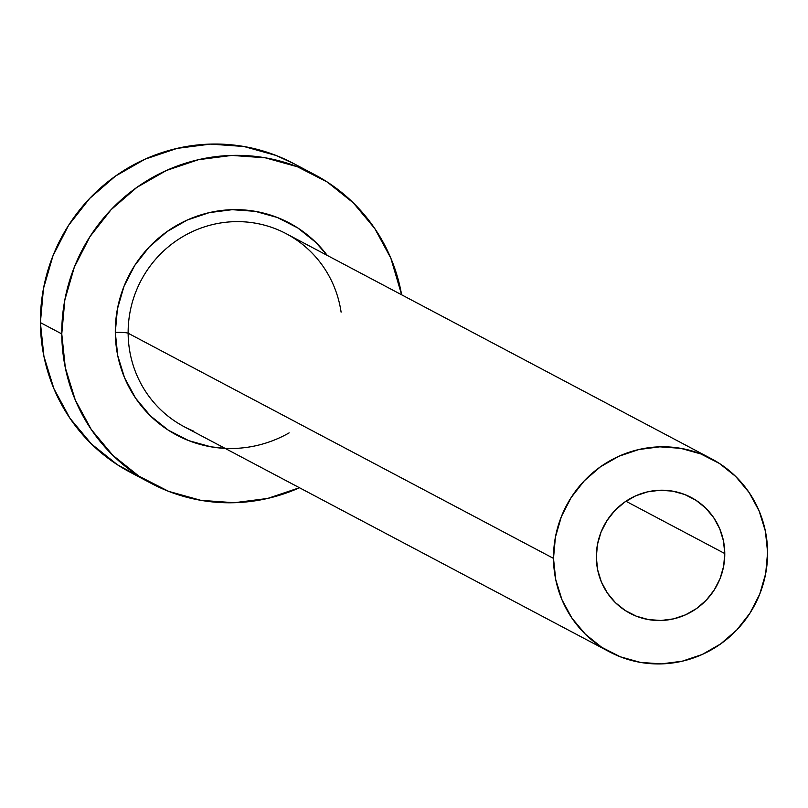 <?xml version="1.0" encoding="UTF-8"?>
<svg xmlns="http://www.w3.org/2000/svg" width="808" height="808" viewBox="0 0 808 808"><rect width="100%" height="100%" fill="white"/><g stroke="black" fill="none" stroke-linecap="round" stroke-linejoin="round"><path stroke-width="1.21" d="M724.776 553.551A65.498 63.872 -62.1 0 1 629.907 613.252A65.498 63.872 -62.1 0 1 596.324 557.177L597.465 544.44L601.041 532.119L606.899 520.695L614.817 510.606L624.493 502.233L635.553 495.9L647.572 491.85L660.096 490.244L672.64 491.143L684.709 494.506L695.86 500.213L705.647 508.03L713.706 517.675L719.716 528.765L723.463 540.875L724.776 553.551L723.635 566.287L720.069 578.609L714.211 590.032L706.293 600.122L696.617 608.505L685.548 614.827L673.529 618.878L661.005 620.483L648.471 619.585L636.391 616.221L625.251 610.515L615.454 602.697L607.404 593.052L601.384 581.962L597.647 569.852L596.324 557.177A65.498 63.872 -62.1 0 1 691.194 497.476A65.498 63.872 -62.1 0 1 724.776 553.551L625.937 501.233L724.776 553.551M289.153 432.876A120.079 117.099 -62.1 0 1 115.302 332.401A10.918 1.172 179.6 0 1 128.139 333.229A109.161 106.454 117.9 0 0 193.728 431.159M711.626 458.883L286.264 233.724A109.161 106.454 117.9 0 0 128.139 333.229L553.5 558.389A109.161 106.454 -62.1 0 1 711.626 458.883A109.161 106.454 -62.1 0 1 767.6 552.339A109.161 106.454 -62.1 0 1 609.485 651.844A109.161 106.454 -62.1 0 1 553.5 558.389L128.139 333.229A109.161 106.454 117.9 0 0 184.113 426.685L609.485 651.844M314.767 174.7L293.385 163.388A174.659 170.316 117.9 0 0 40.4 322.604L61.772 333.916A174.659 170.316 -62.1 0 1 314.767 174.7A174.659 170.316 -62.1 0 1 401.626 294.789L390.83 258.146L374.791 228.563L353.308 202.858L327.2 181.992L297.475 166.781L265.276 157.812L231.835 155.419L198.445 159.701L166.387 170.488L136.885 187.375L111.08 209.706L89.971 236.623L74.346 267.094L64.832 299.94L61.772 333.916L40.4 322.604A174.659 170.316 117.9 0 0 129.967 472.125L151.338 483.436A174.659 170.316 -62.1 0 1 61.772 333.916L65.307 367.701L75.275 400L91.314 429.573L112.797 455.288L138.905 476.144L168.63 491.355L200.828 500.334L234.259 502.728L267.65 498.445L299.718 487.648M299.485 487.749A174.659 170.316 -62.1 0 1 151.338 483.436M225.099 448.369L210.898 446.814L188.759 440.643L168.327 430.189L150.379 415.847L135.603 398.162L124.584 377.831L117.726 355.631L115.302 332.401L117.402 309.05L123.947 286.456L134.684 265.509L149.197 247.006L166.943 231.654L187.224 220.049L209.262 212.625L232.219 209.686L255.207 211.332L277.346 217.493L297.778 227.957L315.726 242.299L327.24 255.409M294.092 163.761L276.104 155.469L243.905 146.49L210.464 144.107L177.073 148.389L145.016 159.176L115.514 176.063L89.708 198.394L68.589 225.311L52.975 255.772L43.45 288.628L40.4 322.604L43.925 356.389L53.904 388.688L69.942 418.261L91.425 443.976L117.524 464.832L140.865 477.397M553.5 558.389L555.712 579.508L561.944 599.698L571.963 618.181L585.396 634.25L601.707 647.289L620.291 656.793L640.411 662.398L661.308 663.893L682.184 661.217L702.223 654.48L720.655 643.925L736.785 629.967L749.976 613.141L759.742 594.102L765.691 573.569L767.6 552.339L765.398 531.22L759.166 511.03L749.137 492.547L735.714 476.478L719.393 463.439L700.819 453.934L680.69 448.329L659.793 446.834L638.926 449.511L618.888 456.247L600.445 466.802L584.325 480.76L571.125 497.587L561.368 516.625L555.409 537.158L553.5 558.389M341.097 312.151A109.161 106.454 117.9 0 0 276.649 229.25A109.161 106.454 117.9 0 0 128.139 333.229A10.918 1.172 -0.4 0 0 115.302 332.401A120.079 117.099 -62.1 0 1 195.374 216.736A120.079 117.099 -62.1 0 1 327.2 255.358"/></g></svg>
